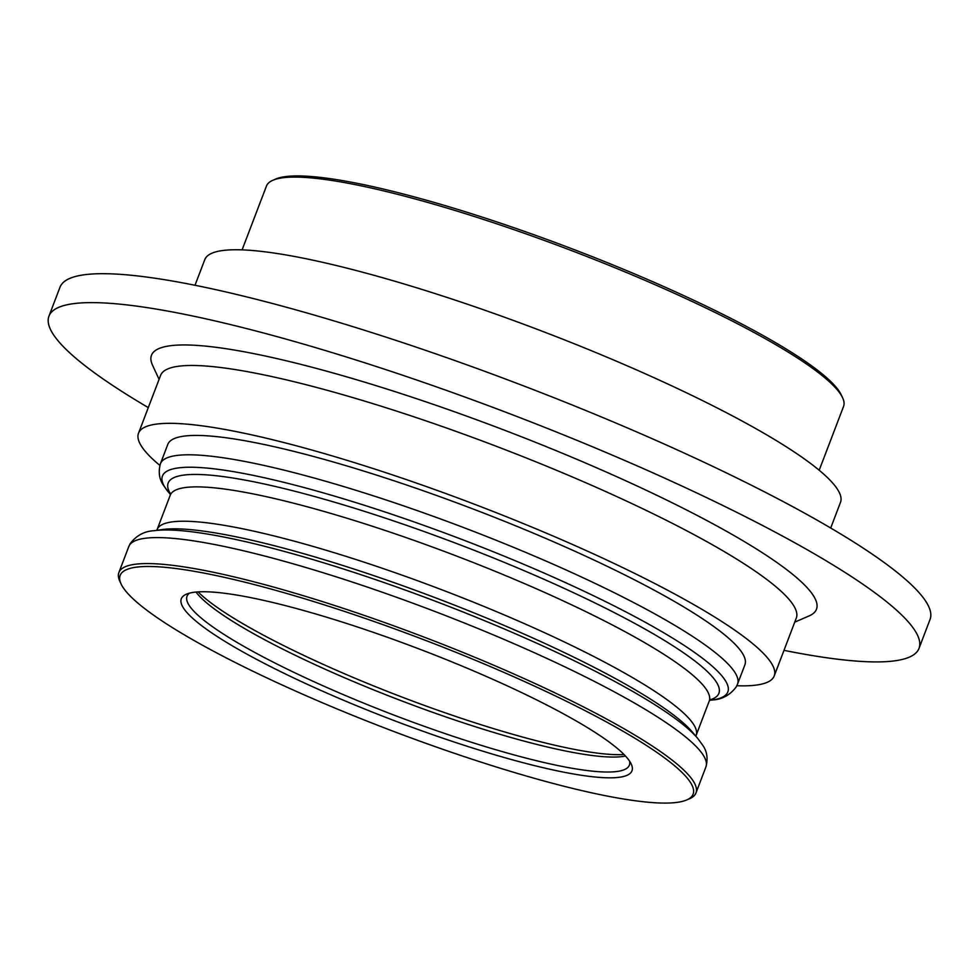 <?xml version="1.0" encoding="UTF-8"?>
<svg xmlns="http://www.w3.org/2000/svg" width="979" height="979" viewBox="0 0 979 979"><rect width="100%" height="100%" fill="white"/><g stroke="black" fill="none" stroke-linecap="round" stroke-linejoin="round"><path stroke-width="1.47" d="M195.005 285.268L204.795 259.631A340.239 53.49 20.9 0 1 444.442 296.588A340.239 53.49 20.9 0 1 793.063 451.184A340.239 53.49 20.9 0 1 840.484 502.386L830.706 528.011M148.294 407.594A465.661 73.205 20.9 0 1 113.87 386.228A465.661 73.205 20.9 0 1 48.95 316.144A465.661 73.205 20.9 0 1 376.939 366.721A465.661 73.205 20.9 0 1 854.08 578.308A465.661 73.205 20.9 0 1 919 648.392A465.661 73.205 20.9 0 1 783.995 650.337M48.95 316.144L60 287.214A465.661 73.205 20.9 0 1 387.99 337.792A465.661 73.205 20.9 0 1 865.13 549.378A465.661 73.205 20.9 0 1 930.05 619.462L919 648.392M159.871 465.417A340.239 53.49 20.9 0 1 138.516 433.22L160.605 375.361A340.239 53.49 20.9 0 1 400.252 412.306A340.239 53.49 20.9 0 1 748.874 566.902A340.239 53.49 20.9 0 1 796.294 618.104L774.205 675.963A340.239 53.49 20.9 0 1 736.832 685.728M159.075 379.362L152.54 365.24A355.915 55.95 20.9 0 1 376.646 385.836A355.915 55.95 20.9 0 1 766.851 555.668A355.915 55.95 20.9 0 1 809.058 615.938L794.777 622.106M138.516 433.22A340.239 53.49 20.9 0 1 378.151 470.165A340.239 53.49 20.9 0 1 726.773 624.761A340.239 53.49 20.9 0 1 774.205 675.963M242.094 249.865L266.447 186.083A308.874 48.558 20.9 0 1 272.884 180.258A308.874 48.558 20.9 0 1 506.608 227.152A308.874 48.558 20.9 0 1 800.492 359.966A308.874 48.558 20.9 0 1 842.638 397.829A308.874 48.558 20.9 0 1 843.555 406.456L819.19 470.25M272.884 180.258L275.699 179.047A306.66 48.216 20.9 0 1 507.734 225.598A306.66 48.216 20.9 0 1 799.513 357.47A306.66 48.216 20.9 0 1 841.353 395.051L842.638 397.829M121.078 583.949L119.793 581.171A308.874 48.558 20.9 0 1 118.875 572.544A308.874 48.558 20.9 0 1 336.433 606.087A308.874 48.558 20.9 0 1 652.92 746.439A308.874 48.558 20.9 0 1 695.983 792.917A308.874 48.558 20.9 0 1 689.546 798.742L686.732 799.953A306.66 48.216 20.9 0 1 454.697 753.402A306.66 48.216 20.9 0 1 162.918 621.53A306.66 48.216 20.9 0 1 121.078 583.949A306.66 48.216 20.9 0 1 314.161 601.693A306.66 48.216 20.9 0 1 650.374 748.029A306.66 48.216 20.9 0 1 686.732 799.953M629.583 761.172A236.747 37.226 20.9 0 1 629.387 765.15A236.747 37.226 20.9 0 1 462.626 739.439A236.747 37.226 20.9 0 1 220.042 631.859A236.747 37.226 20.9 0 1 187.026 596.235A236.747 37.226 20.9 0 1 189.534 593.127M214.952 635.041A241.189 37.912 20.9 0 1 186.353 594.204A241.189 37.912 20.9 0 1 368.85 630.819A241.189 37.912 20.9 0 1 598.34 734.519A241.189 37.912 20.9 0 1 631.247 764.085A241.189 37.912 20.9 0 1 479.38 750.122A241.189 37.912 20.9 0 1 214.952 635.041M625.483 756.057A236.747 37.226 20.9 0 1 442.031 715.612A236.747 37.226 20.9 0 1 225.745 616.905A236.747 37.226 20.9 0 1 195.996 592.05M624.015 754.528A241.189 37.912 20.9 0 1 433.917 708.857A241.189 37.912 20.9 0 1 223.787 611.887A241.189 37.912 20.9 0 1 198.113 591.891M160.409 463.765L167.801 444.405A308.874 48.558 20.9 0 1 385.359 477.948A308.874 48.558 20.9 0 1 701.845 618.3A308.874 48.558 20.9 0 1 744.909 664.778L737.517 684.137A308.874 48.558 20.9 0 0 694.454 637.647A308.874 48.558 20.9 0 0 296.331 473.249A308.874 48.558 20.9 0 0 160.409 463.765C158.17 472.111 159.234 479.355 163.628 485.498L168.731 492.461A302.609 47.567 20.9 0 1 295.609 485.315A302.609 47.567 20.9 0 1 685.643 646.385A302.609 47.567 20.9 0 1 712.198 699.997C722.025 699.483 730.016 695.151 736.159 686.989L737.517 684.137M170.517 493.905A294.765 46.343 20.9 0 1 297.885 492.045A294.765 46.343 20.9 0 1 677.823 648.942A294.765 46.343 20.9 0 1 709.897 699.875M170.493 493.196L170.211 495.252A288.487 45.352 20.9 0 1 297.163 504.112A288.487 45.352 20.9 0 1 669.012 657.668A288.487 45.352 20.9 0 1 709.224 701.086L696.106 735.437A288.487 45.352 20.9 0 0 655.893 692.031A288.487 45.352 20.9 0 0 284.045 538.462A288.487 45.352 20.9 0 0 157.093 529.615L156.738 530.349M153.36 530.814A302.609 47.567 20.9 0 1 154.119 530.704L162.636 529.529A294.765 46.343 20.9 0 1 277.118 546.441A294.765 46.343 20.9 0 1 657.044 703.338A294.765 46.343 20.9 0 1 692.031 731.692L697.586 738.239A302.609 47.567 20.9 0 0 661.682 709.139A302.609 47.567 20.9 0 0 271.648 548.069A302.609 47.567 20.9 0 0 154.119 530.704C144.292 531.218 136.301 535.55 130.158 543.7L128.8 546.563A308.874 48.558 20.9 0 1 264.722 556.048A308.874 48.558 20.9 0 1 662.844 720.446A308.874 48.558 20.9 0 1 705.908 766.936C708.147 758.59 707.071 751.346 702.689 745.19L697.586 738.239M709.579 700.352L712.198 699.997M705.908 766.936L695.983 792.917M128.8 546.563L118.875 572.544M695.885 736.22L696.106 735.437M170.211 495.252L157.093 529.615M709.224 701.086L710.387 699.361M170.432 494.468L168.731 492.461"/></g></svg>
